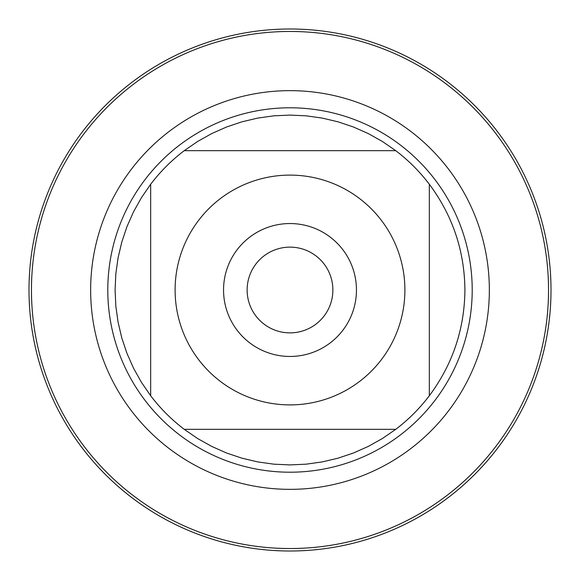 <?xml version="1.0" encoding="UTF-8"?>
<svg xmlns="http://www.w3.org/2000/svg" width="580" height="580" viewBox="0 0 580 580"><rect width="100%" height="100%" fill="white"/><g stroke="black" fill="none" stroke-linecap="round" stroke-linejoin="round"><path stroke-width="0.87" d="M31.458 290A258.542 258.542 0 0 1 419.267 66.098A258.542 258.542 0 0 1 419.267 513.902A258.542 258.542 0 0 1 31.458 290M107.793 290A182.207 182.207 0 0 1 381.103 132.204A182.207 182.207 0 0 1 381.103 447.796A182.207 182.207 0 0 1 107.793 290M247.131 290A42.869 42.869 0 0 0 311.438 327.127A42.869 42.869 0 0 0 311.438 252.873A42.869 42.869 0 0 0 247.131 290M223.546 290A66.453 66.453 0 0 1 323.227 232.45A66.453 66.453 0 0 1 323.227 347.55A66.453 66.453 0 0 1 223.546 290M404.898 290A114.898 114.898 0 0 0 253.358 181.105A114.898 114.898 0 0 0 198.476 359.462A114.898 114.898 0 0 0 404.898 290M395.741 150.669L382.387 141.476L368.235 133.559L353.408 126.984L338.038 121.815L322.255 118.088L306.196 115.833L290 115.087L273.803 115.833L257.745 118.088L241.962 121.815L226.591 126.984L211.765 133.559L197.613 141.476L184.259 150.669A174.913 174.913 0 0 0 150.669 184.259L141.476 197.613L133.559 211.765L126.984 226.591L121.815 241.962L118.088 257.745L115.833 273.803L115.087 290L115.833 306.196L118.088 322.255L121.815 338.038L126.984 353.408L133.559 368.235L141.476 382.387L150.669 395.741A174.913 174.913 0 0 0 184.259 429.33L197.613 438.524L211.765 446.44L226.591 453.016L241.962 458.185L257.745 461.912L273.803 464.167L290 464.913L306.196 464.167L322.255 461.912L338.038 458.185L353.408 453.016L368.235 446.44L382.387 438.524L395.741 429.33A174.913 174.913 0 0 0 429.33 395.741L429.33 184.259A174.913 174.913 0 0 0 395.741 150.669L184.259 150.669A174.913 174.913 0 0 0 150.669 184.259L150.669 395.741A174.913 174.913 0 0 0 184.259 429.33L395.741 429.33A174.913 174.913 0 0 0 429.33 395.741C452.668 364.356 464.529 329.114 464.913 290C464.529 250.886 452.668 215.644 429.33 184.259A174.913 174.913 0 0 0 395.741 150.669M29 290A261 261 0 0 1 290 29A261 261 0 0 1 551 290A261 261 0 0 1 290 551A261 261 0 0 1 29 290M90.647 290A199.353 199.353 0 0 1 389.673 117.356A199.353 199.353 0 0 1 389.673 462.644A199.353 199.353 0 0 1 90.647 290"/></g></svg>
